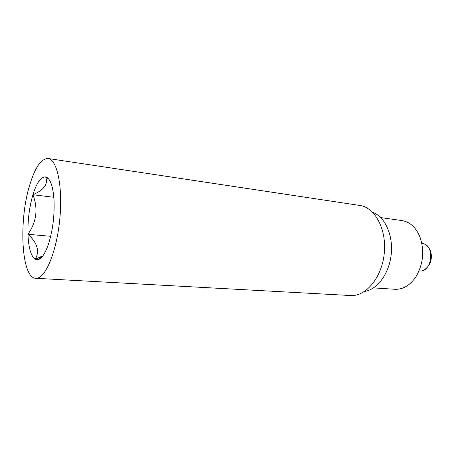 <?xml version="1.0" encoding="UTF-8"?>
<svg xmlns="http://www.w3.org/2000/svg" width="454" height="454" viewBox="0 0 454 454"><rect width="100%" height="100%" fill="white"/><g stroke="black" fill="none" stroke-linecap="round" stroke-linejoin="round"><path stroke-width="0.68" d="M32.909 194.743C36.717 182.587 40.956 176.64 45.644 176.907C48.34 183.961 44.095 189.903 32.909 194.743C38.244 208.585 36.598 221.762 27.972 234.287C27.66 220.428 29.306 207.251 32.909 194.743L53.822 197.263M35.281 259.274C30.98 256.266 28.545 247.935 27.972 234.287C37.387 242.839 39.827 251.17 35.281 259.274L41.842 256.255L37.864 259.716L35.281 259.274M46.331 177.111L47.392 178.513L45.644 176.907L46.331 177.111C50.61 179.188 53.18 187.065 54.054 200.736C54.565 215.973 52.749 230.297 48.606 243.702C45.252 253.536 41.672 258.876 37.864 259.716M29.754 184.892C35.128 167.31 41.246 158.514 48.096 158.503C57.204 159.326 63.1 187.411 59.684 220.213C56.381 253.031 44.906 279.341 35.821 278.296C21.27 278.2 18.495 220.667 29.754 184.892M48.096 158.503L359.806 205.452C374.942 207.393 386.814 229.298 384.249 253.468C381.859 277.661 365.793 296.7 350.579 295.531L35.821 278.296M372.689 212.33C384.776 216.558 393.26 234.826 391.229 254.183C389.294 273.552 377.28 289.72 364.585 291.406M50.678 236.301L27.972 234.287M38.635 259.506L38.142 259.472M373.54 287.893L394.997 289.277C403.175 289.573 410.223 285.294 416.136 276.435C423.213 264.029 424.547 251.034 420.132 237.448C416.136 227.573 410.104 221.949 402.034 220.587L380.741 217.585M418.957 271.061L420.302 270.976C432.242 271.407 434.887 245.637 423.1 243.639L421.806 243.282M420.302 270.976C422.084 271.895 430.908 267.168 431.3 257.571C431.987 248.622 425.421 243.77 423.1 243.639"/></g></svg>
